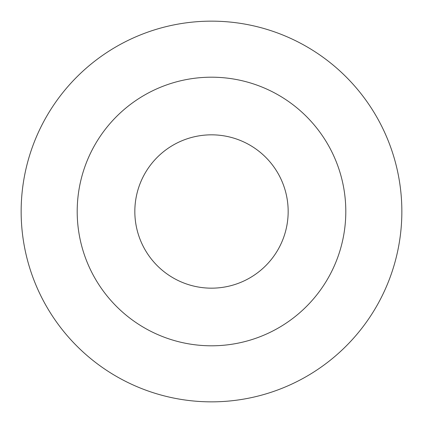 <?xml version="1.0" encoding="UTF-8"?>
<svg xmlns="http://www.w3.org/2000/svg" width="423" height="423" viewBox="0 0 423 423"><rect width="100%" height="100%" fill="white"/><g stroke="black" fill="none" stroke-linecap="round" stroke-linejoin="round"><path stroke-width="0.63" d="M211.5 21.15A190.35 190.35 0 0 1 376.348 306.675A190.35 190.35 0 0 1 46.652 306.675A190.35 190.35 0 0 1 211.5 21.15M211.5 77.198A134.303 134.303 0 0 1 327.809 278.651A134.303 134.303 0 0 1 95.191 278.651A134.303 134.303 0 0 1 211.5 77.198M211.5 134.831A76.669 76.669 0 0 1 277.895 249.834A76.669 76.669 0 0 1 145.105 249.834A76.669 76.669 0 0 1 211.5 134.831"/></g></svg>
